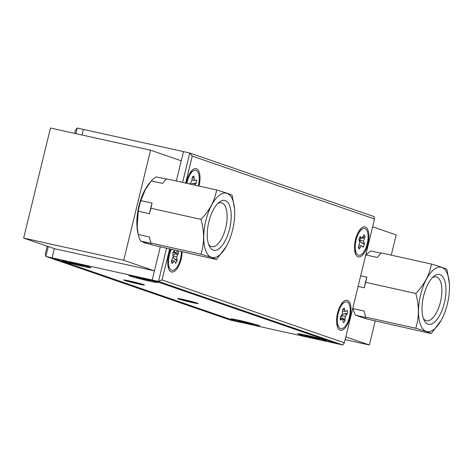 <?xml version="1.0" encoding="UTF-8"?>
<svg xmlns="http://www.w3.org/2000/svg" width="473" height="473" viewBox="0 0 473 473"><rect width="100%" height="100%" fill="white"/><g stroke="black" fill="none" stroke-linecap="round" stroke-linejoin="round"><path stroke-width="0.71" d="M345.136 339.62L369.366 344.988L345.81 336.865M372.641 226.804L396.191 234.927L391.266 255.142M375.249 320.854L369.366 344.988M182.14 251.89A15.355 6.563 -77.5 0 1 171.297 271.91A15.355 6.563 -77.5 0 1 169.263 270.089A15.355 6.563 -77.5 0 1 170.552 249.324M340.164 330.16A15.355 6.563 -77.5 0 1 338.136 328.339A15.355 6.563 -77.5 0 1 337.391 313.836A15.355 6.563 -77.5 0 1 344.196 301.005A15.355 6.563 -77.5 0 1 347.43 300.355A15.355 6.563 -77.5 0 1 350.032 317.407A15.355 6.563 -77.5 0 1 340.164 330.16M186.202 183.211A15.355 6.563 -77.5 0 1 193.215 169.381A15.355 6.563 -77.5 0 1 196.449 168.731A15.355 6.563 -77.5 0 1 198.985 186.043M358.049 256.786A15.355 6.563 -77.5 0 1 356.021 254.965A15.355 6.563 -77.5 0 1 355.276 240.461A15.355 6.563 -77.5 0 1 362.082 227.631A15.355 6.563 -77.5 0 1 365.316 226.981A15.355 6.563 -77.5 0 1 367.917 244.033A15.355 6.563 -77.5 0 1 358.049 256.786M23.65 238.073L123.737 260.262L150.568 150.201L50.481 128.012L23.65 238.073L54.354 248.662L154.44 270.858L152.205 280.028L158.461 281.411L342.683 344.959L336.427 343.569L152.205 280.028L160.317 246.735M176.34 181.023L183.506 151.62L189.762 153.01L373.983 216.557L374.545 218.981L192.245 156.096L189.762 153.01L182.596 182.412M169.571 249.105L162.062 279.915L158.461 281.411L166.502 248.426M342.683 344.959L344.362 342.795L374.545 218.981M192.245 156.096L185.664 183.092M162.062 279.915L344.362 342.795M150.568 150.201L181.271 160.796L183.506 151.62L83.419 129.431L82.06 135.012L83.419 129.431L77.164 128.041L75.804 133.623M82.479 266.252A14.781 0.65 13.7 0 1 62.134 260.658A14.781 0.65 13.7 0 1 70.471 262.107A14.781 0.65 13.7 0 1 90.828 267.653A14.781 0.65 13.7 0 1 82.479 266.252M251.346 324.502A14.781 0.65 13.7 0 1 231.001 318.908A14.781 0.65 13.7 0 1 239.338 320.357A14.781 0.65 13.7 0 1 259.695 325.903A14.781 0.65 13.7 0 1 251.346 324.502M149.202 281.045A14.781 0.65 13.7 0 1 128.857 275.452A14.781 0.65 13.7 0 1 137.194 276.906A14.781 0.65 13.7 0 1 157.55 282.446A14.781 0.65 13.7 0 1 149.202 281.045M318.069 339.295A14.781 0.65 13.7 0 1 297.724 333.702A14.781 0.65 13.7 0 1 306.066 335.156A14.781 0.65 13.7 0 1 326.423 340.696A14.781 0.65 13.7 0 1 318.069 339.295M138.435 284.007A10.643 0.467 13.7 0 1 123.79 279.981A10.643 0.467 13.7 0 1 129.791 281.027A10.643 0.467 13.7 0 1 144.448 285.018A10.643 0.467 13.7 0 1 138.435 284.007M192.168 302.543A10.643 0.467 13.7 0 1 177.517 298.516A10.643 0.467 13.7 0 1 183.524 299.557A10.643 0.467 13.7 0 1 198.181 303.554A10.643 0.467 13.7 0 1 192.168 302.543M336.427 343.569L236.34 321.38L52.119 257.832L152.205 280.028L336.427 343.569M54.354 248.662L52.119 257.832L236.34 321.38L230.085 319.99L45.863 256.443L52.119 257.832L54.354 248.662M48.27 246.563L45.863 256.443L45.296 254.019L47.205 246.197M74.704 133.38L75.479 130.205L77.164 128.041M340.235 318.926L341.364 319.287L340.412 320.215A7.639 3.264 -77.5 0 1 340.241 317.04L342.322 314.066L342.606 309.638A7.639 3.264 -77.5 0 1 343.445 308.621A7.639 3.264 -77.5 0 1 343.995 308.165A7.639 3.264 -77.5 0 1 344.309 307.982L343.646 308.437M342.683 311.193L346.23 311.228L347.182 310.3A7.639 3.264 -77.5 0 1 347.353 313.475L344.279 313.77L342.091 314.758M341.24 316.035L342.706 318.701L344.988 320.877A7.639 3.264 -77.5 0 1 344.149 321.894A7.639 3.264 -77.5 0 1 343.28 322.533L342.588 319.05L341.364 319.287M343.167 303.364A13.682 5.847 102.5 0 0 337.876 315.012A13.682 5.847 102.5 0 0 338.751 326.914A13.682 5.847 102.5 0 0 344.421 327.15A13.682 5.847 102.5 0 0 350.227 309.969A13.682 5.847 102.5 0 0 344.149 302.56A13.682 5.847 102.5 0 0 343.167 303.364M345.006 311.465L344.309 307.982M344.988 320.877L345.266 316.449L347.353 313.475M340.205 318.258L342.588 319.05M342.706 309.496L344.403 309.75M344.279 313.77L346.396 314.397M342.706 318.701L344.894 319.104M341.518 315.532L345.266 316.449M358.469 247.497L359.356 248.993A7.639 3.264 -77.5 0 1 358.865 248.396A7.639 3.264 -77.5 0 1 358.351 247.083L359.805 242.761L358.948 239.521A7.639 3.264 -77.5 0 1 359.586 237.889A7.639 3.264 -77.5 0 1 360.343 236.494L360.899 237.558L361.987 238.008L364.009 234.774A7.639 3.264 -77.5 0 1 365.014 236.683L362.07 237.836M361.845 237.99L359.799 239.616M359.273 240.195L361.674 242.874L364.417 244.251A7.639 3.264 -77.5 0 1 363.784 245.877A7.639 3.264 -77.5 0 1 363.028 247.278L362.466 246.214L361.378 245.759L359.356 248.993M357.925 234.732A13.682 5.847 102.5 0 0 356.636 253.54A13.682 5.847 102.5 0 0 365.44 249.04A13.682 5.847 102.5 0 0 367.858 233.567A13.682 5.847 102.5 0 0 362.04 229.186A13.682 5.847 102.5 0 0 357.925 234.732M364.417 244.251L363.566 241.005L365.014 236.683M358.469 246.829L360.13 247.302M359.214 245.055L361.378 245.759M359.811 237.422L360.899 237.558M359.657 237.73L361.987 238.008M362.117 237.848L364.24 238.374M361.674 242.874L363.855 243.187M359.309 240.201L363.566 241.005M193.297 180.219L195.42 180.479L196.372 179.935A7.639 3.264 -77.5 0 1 196.384 181.597A7.639 3.264 -77.5 0 1 196.189 183.376L193.138 183.27L190.773 184.015M198.288 185.889A13.682 5.847 102.5 0 0 199.21 179.982A13.682 5.847 102.5 0 0 193.167 170.936A13.682 5.847 102.5 0 0 186.9 183.364M189.436 183.926A7.639 3.264 -77.5 0 1 189.442 183.891L191.618 181.697L192.34 177.121A7.639 3.264 -77.5 0 1 193.014 176.547A7.639 3.264 -77.5 0 1 194.042 176.145L192.328 177.304M195.42 180.479L194.302 180.166L194.042 176.145M194.409 185.032L196.189 183.376M192.304 177.795L193.942 178.073M192.044 179.882L194.302 180.166M193.138 183.27L195.237 183.92M177.984 250.968A7.639 3.264 -77.5 0 1 178.209 251.624A7.639 3.264 -77.5 0 1 178.463 253.02L175.436 253.883L173.36 255.225M173.106 257.194L174.549 259.044L177.127 260.777A7.639 3.264 -77.5 0 1 175.56 263.349L175.17 261.959L174.241 260.984L172.089 263.485A7.639 3.264 -77.5 0 1 171.646 262.397A7.639 3.264 -77.5 0 1 171.392 260.995L173.148 257.076L172.728 253.238A7.639 3.264 -77.5 0 1 174.295 250.666L174.685 252.056L175.613 253.031L177.558 250.873M171.338 249.496A13.682 5.847 102.5 0 0 169.05 266.654A13.682 5.847 102.5 0 0 169.884 268.664A13.682 5.847 102.5 0 0 177.103 267.014A13.682 5.847 102.5 0 0 181.36 251.719M177.127 260.777L176.707 256.94L178.463 253.02M173.42 251.884L174.685 252.056M172.964 252.73L175.613 253.031M175.436 253.883L177.588 254.456M174.549 259.044L176.736 259.387M173.136 256.189L176.707 256.94M171.474 261.599L172.964 262.048M171.882 260.197L174.241 260.984M308.307 336.007L307.444 335.83A7.639 0.337 13.7 0 1 308.964 336.155A7.639 0.337 13.7 0 1 310.666 336.54L317.874 338.42A7.639 0.337 13.7 0 1 319.358 338.934L315.763 338.189L316.691 338.621A7.639 0.337 13.7 0 1 315.172 338.296A7.639 0.337 13.7 0 1 313.469 337.905L313.451 337.391M306.51 335.31A13.682 0.603 -166.3 0 0 298.788 333.962A13.682 0.603 -166.3 0 0 317.625 339.141A13.682 0.603 -166.3 0 0 325.359 340.442A13.682 0.603 -166.3 0 0 306.51 335.31M306.433 335.883L306.262 336.031A7.639 0.337 13.7 0 1 304.778 335.517L308.272 336.114M306.262 336.031L313.469 337.905M312.777 337.196L312.641 337.621M310.832 336.599L310.702 337.066M241.585 321.214L240.722 321.031A7.639 0.337 13.7 0 1 242.241 321.356A7.639 0.337 13.7 0 1 243.938 321.746L251.151 323.627A7.639 0.337 13.7 0 1 252.629 324.135L249.035 323.39L249.969 323.828A7.639 0.337 13.7 0 1 248.443 323.497A7.639 0.337 13.7 0 1 246.746 323.112L246.729 322.592M239.787 320.511A13.682 0.603 -166.3 0 0 232.066 319.169A13.682 0.603 -166.3 0 0 250.903 324.348A13.682 0.603 -166.3 0 0 258.63 325.643A13.682 0.603 -166.3 0 0 239.787 320.511M239.71 321.09L239.539 321.232A7.639 0.337 13.7 0 1 238.055 320.724L241.549 321.321M239.539 321.232L246.746 323.112M246.055 322.403L245.919 322.828M244.109 321.806L243.979 322.267M146.926 279.703L147.824 280.371A7.639 0.337 13.7 0 1 146.299 280.046A7.639 0.337 13.7 0 1 144.602 279.655L144.584 279.141M137.566 277.633L137.395 277.781A7.639 0.337 13.7 0 1 135.911 277.267L139.505 278.012L138.577 277.58A7.639 0.337 13.7 0 1 140.097 277.905A7.639 0.337 13.7 0 1 141.794 278.295L149.007 280.17A7.639 0.337 13.7 0 1 150.485 280.684L146.89 279.939M148.758 280.891A13.682 0.603 -166.3 0 0 156.486 282.192A13.682 0.603 -166.3 0 0 137.643 277.06A13.682 0.603 -166.3 0 0 129.921 275.712A13.682 0.603 -166.3 0 0 148.758 280.891M137.395 277.781L144.602 279.655M143.91 278.946L143.774 279.372M141.965 278.349L141.835 278.816M80.203 264.91L81.096 265.578A7.639 0.337 13.7 0 1 79.576 265.252A7.639 0.337 13.7 0 1 77.879 264.862L77.856 264.342M70.838 262.84L70.666 262.982A7.639 0.337 13.7 0 1 69.188 262.474L72.783 263.219L71.849 262.781A7.639 0.337 13.7 0 1 73.374 263.106A7.639 0.337 13.7 0 1 75.071 263.496L82.284 265.377A7.639 0.337 13.7 0 1 83.762 265.885L80.168 265.14M82.03 266.098A13.682 0.603 -166.3 0 0 89.764 267.393A13.682 0.603 -166.3 0 0 70.915 262.261A13.682 0.603 -166.3 0 0 63.199 260.919A13.682 0.603 -166.3 0 0 82.03 266.098M70.666 262.982L77.879 264.862M77.188 264.153L77.052 264.578M75.237 263.556L75.106 264.023M131.393 281.636L139.387 283.753L135.13 283.008L135.112 282.635M130.093 281.128A9.903 0.438 -166.3 0 0 124.505 280.158A9.903 0.438 -166.3 0 0 138.134 283.906A9.903 0.438 -166.3 0 0 143.733 284.847A9.903 0.438 -166.3 0 0 130.093 281.128M130.034 281.547L131.37 281.713M129.909 281.648L135.13 283.008M134.628 282.493L134.533 282.801M133.22 282.062L133.126 282.399M185.12 300.172L193.12 302.288L188.863 301.543L188.845 301.171M183.826 299.663A9.903 0.438 -166.3 0 0 178.232 298.688A9.903 0.438 -166.3 0 0 191.867 302.436A9.903 0.438 -166.3 0 0 197.466 303.376A9.903 0.438 -166.3 0 0 183.826 299.663M183.766 300.077L185.097 300.249M183.642 300.184L188.863 301.543M188.36 301.029L188.26 301.336M186.953 300.597L186.859 300.934M146.464 243.24A33.358 14.255 -77.5 0 1 144.608 242.903A33.358 14.255 -77.5 0 1 142.852 241.975M138.027 233.502A33.358 14.255 -77.5 0 1 136.963 226.703A33.358 14.255 -77.5 0 1 145.252 189.306A33.358 14.255 -77.5 0 1 149.852 182.714M146.293 187.917A29.16 12.464 102.5 0 0 144.626 190.459M136.886 225.39A29.16 12.464 102.5 0 0 137.3 228.299M154.44 270.858L123.737 260.262M234.573 209.226L232.137 195.308C230.422 194.291 225.249 192.505 216.628 189.957C214.884 200.493 209.693 210.302 201.049 219.383C204.46 231.699 204.437 243.293 200.978 254.161L150.769 243.027L149.444 236.973L138.211 234.484L137.17 226.768L138.258 211.218A35.457 15.154 -77.5 0 1 139.381 205.844A35.457 15.154 -77.5 0 1 140.848 200.593L145.341 189.561A32.95 14.084 102.5 0 0 139.121 205.915A32.95 14.084 102.5 0 0 137.152 226.502A32.95 14.084 102.5 0 0 137.158 226.585M145.394 189.472L151.271 180.905A35.457 15.154 -77.5 0 1 156.415 176.92L166.236 179.101M232.61 229.943A32.95 14.084 102.5 0 0 234.578 209.35A32.95 14.084 102.5 0 0 222.263 193.569A32.95 14.084 102.5 0 0 205.844 220.708A32.95 14.084 102.5 0 0 208.019 254.77A32.95 14.084 102.5 0 0 226.39 246.291A32.95 14.084 102.5 0 0 232.61 229.943M208.628 244.429A22.473 9.602 102.5 0 0 211.691 246.67A22.473 9.602 102.5 0 0 225.686 227.88A22.473 9.602 102.5 0 0 221.423 202.793A22.473 9.602 102.5 0 0 217.698 203.532M229.582 228.897A25.495 10.897 -77.5 0 1 209.338 246.143A25.495 10.897 -77.5 0 1 208.871 221.754A25.495 10.897 -77.5 0 1 219.064 202.278A25.495 10.897 -77.5 0 1 229.576 205.542A25.495 10.897 -77.5 0 1 229.582 228.897M152.081 203.083L149.492 213.707A35.457 15.154 -77.5 0 1 152.081 203.083L140.848 200.593M216.628 189.957L166.419 178.824L162.505 183.4L151.271 180.905M150.769 243.027L151.999 243.613L140.765 241.124L151.141 244.701L216.486 259.511L226.348 246.368M140.765 241.124A35.457 15.154 -77.5 0 1 138.211 234.484M138.258 211.218L149.492 213.707M201.049 219.383L150.84 208.25M200.978 254.161C209.569 256.697 214.736 258.483 216.486 259.511M365.653 255.467L366.037 254.988A35.457 15.154 -77.5 0 1 371.187 251.003L381.007 253.179M447.381 304.027A32.95 14.084 102.5 0 0 449.35 283.433A32.95 14.084 102.5 0 0 437.034 267.653A32.95 14.084 102.5 0 0 420.615 294.791A32.95 14.084 102.5 0 0 422.791 328.853A32.95 14.084 102.5 0 0 441.155 320.375A32.95 14.084 102.5 0 0 447.381 304.027M449.338 283.309L446.908 269.391C445.188 268.374 440.02 266.589 431.4 264.04C429.655 274.577 424.464 284.385 415.82 293.467L365.605 282.334L364.263 287.791A35.457 15.154 -77.5 0 1 366.853 277.166L365.605 282.334M423.4 318.512A22.473 9.602 102.5 0 0 426.463 320.753A22.473 9.602 102.5 0 0 440.458 301.963A22.473 9.602 102.5 0 0 436.195 276.876A22.473 9.602 102.5 0 0 432.47 277.616M444.354 302.98A25.495 10.897 -77.5 0 1 424.104 320.227A25.495 10.897 -77.5 0 1 423.642 295.838A25.495 10.897 -77.5 0 1 433.836 276.356A25.495 10.897 -77.5 0 1 444.348 279.626A25.495 10.897 -77.5 0 1 444.354 302.98M431.4 264.04L381.191 252.907L377.277 257.478L366.037 254.988M355.536 315.207A35.457 15.154 -77.5 0 1 352.982 308.567L364.216 311.057L365.54 317.105L366.77 317.696L355.536 315.207L365.913 318.784L431.258 333.589L441.114 320.452M358.108 286.425L364.263 287.791M366.853 277.166L360.698 275.8M352.982 308.567L352.864 307.935M415.82 293.467C419.232 305.783 419.208 317.377 415.749 328.238L365.54 317.105M415.749 328.238C424.334 330.781 429.508 332.566 431.258 333.589M336.717 323.532L338.751 326.914M340.879 304.766L344.149 302.56M354.608 250.158L356.636 253.54M358.765 231.392L362.04 229.186M189.898 173.142L193.167 170.936M167.85 265.282L169.884 268.664"/></g></svg>
